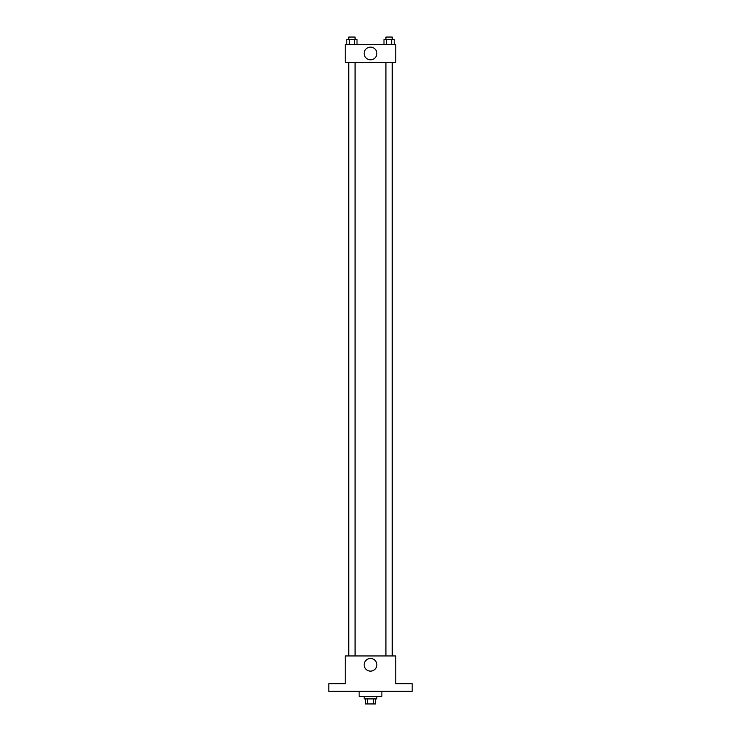 <?xml version="1.0" encoding="UTF-8"?>
<svg xmlns="http://www.w3.org/2000/svg" width="741" height="741" viewBox="0 0 741 741"><rect width="100%" height="100%" fill="white"/><g stroke="black" fill="none" stroke-linecap="round" stroke-linejoin="round"><path stroke-width="1.11" d="M373.742 698.902L373.742 703.95L365.452 703.95L365.452 698.902M373.742 703.95L375.548 703.95L375.548 698.902M376.817 696.373L376.817 698.902L364.183 698.902L364.183 696.373M367.258 698.902L367.258 703.95M359.135 691.316L359.135 696.373L381.865 696.373L381.865 691.316M412.181 691.316L328.819 691.316L328.819 683.739L345.241 683.739L345.241 655.952L395.759 655.952L395.759 683.739L412.181 683.739L412.181 691.316M376.836 664.797A6.336 6.336 0 0 1 367.332 670.281A6.336 6.336 0 0 1 367.332 659.305A6.336 6.336 0 0 1 376.836 664.797M392.628 62.309L392.628 655.952M385.931 655.952L385.931 62.309M355.069 62.309L355.069 655.952M395.759 62.309L345.241 62.309L345.241 44.627L395.759 44.627L395.759 62.309M376.836 53.472A6.336 6.336 0 0 1 367.332 58.956A6.336 6.336 0 0 1 367.332 47.98A6.336 6.336 0 0 1 376.836 53.472M394.193 44.627L394.193 39.579L383.986 39.579L383.986 44.627M391.646 39.579L391.646 44.627M386.543 39.579L386.543 44.627M385.931 39.579L385.931 37.05L392.248 37.05L392.248 39.579M357.014 44.627L357.014 39.579L346.807 39.579L346.807 44.627M354.457 39.579L354.457 44.627M349.354 39.579L349.354 44.627M348.752 39.579L348.752 37.05L355.069 37.05L355.069 39.579M348.372 62.309L348.372 655.952M392.248 655.952L392.248 62.309M348.752 62.309L348.752 655.952"/></g></svg>
